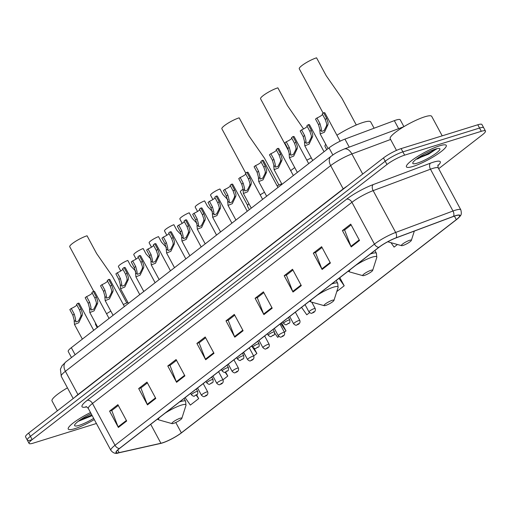 <?xml version="1.0" encoding="UTF-8"?>
<svg xmlns="http://www.w3.org/2000/svg" width="511" height="511" viewBox="0 0 511 511"><rect width="100%" height="100%" fill="white"/><g stroke="black" fill="none" stroke-linecap="round" stroke-linejoin="round"><path stroke-width="0.77" d="M71.489 357.54L68.225 351.479A14.142 2.555 -28.3 0 1 71.329 347.678L329.02 147.864A14.142 2.555 -28.3 0 1 344.938 139.113L394.332 120.647A14.142 2.555 -28.3 0 1 396.082 120.047A14.142 2.555 -28.3 0 1 400.222 119.785L403.914 126.639M438.674 168.707L482.346 134.847A14.142 2.555 151.7 0 0 485.45 131.046L481.93 124.512A14.142 2.555 151.7 0 0 477.791 124.773L401.122 148.605A14.142 2.555 151.7 0 0 383.454 157.963L28.654 433.073A14.142 2.555 151.7 0 0 25.55 436.873L27.307 440.137A14.142 2.555 151.7 0 0 31.446 439.882M485.45 131.046A14.142 2.555 151.7 0 0 481.311 131.301L404.642 155.14L402.879 151.876A14.142 2.555 151.7 0 0 385.217 161.227L30.411 436.343A14.142 2.555 151.7 0 0 27.307 440.137A14.142 2.555 151.7 0 1 30.411 436.343L385.217 161.227A14.142 2.555 151.7 0 1 402.879 151.876L479.554 128.037L402.879 151.876L401.122 148.605M483.693 127.782A14.142 2.555 151.7 0 0 479.554 128.037A14.142 2.555 151.7 0 1 483.693 127.782M439.652 145.801A22.631 4.088 151.7 0 0 417.27 156.685A22.631 4.088 151.7 0 0 406.417 166.848A22.631 4.088 151.7 0 0 413.041 166.433A22.631 4.088 151.7 0 0 435.417 155.555A22.631 4.088 151.7 0 0 446.269 145.386A22.631 4.088 151.7 0 0 439.652 145.801A22.631 4.088 151.7 0 0 417.27 156.685A22.631 4.088 151.7 0 0 406.417 166.848A22.631 4.088 151.7 0 0 413.041 166.433A22.631 4.088 151.7 0 0 435.417 155.555A22.631 4.088 151.7 0 0 446.269 145.386A22.631 4.088 151.7 0 0 439.652 145.801M90.517 412.537A22.631 4.088 151.7 0 0 68.244 429.061A22.631 4.088 151.7 0 0 74.868 428.652A22.631 4.088 151.7 0 0 94.299 419.569A22.631 4.088 151.7 0 1 74.868 428.652A22.631 4.088 151.7 0 1 68.244 429.061A22.631 4.088 151.7 0 1 90.517 412.537M455.218 215.853A15.087 2.721 -28.3 0 1 459.632 215.578A15.087 2.721 -28.3 0 1 456.317 219.634L181.348 432.843A15.087 2.721 -28.3 0 1 160.908 443.254L119.12 452.637A15.087 2.721 -28.3 0 1 116.304 452.478A15.087 2.721 -28.3 0 1 119.619 448.428L379.047 247.267A15.087 2.721 -28.3 0 1 396.019 237.928L453.346 216.498A15.087 2.721 -28.3 0 1 455.218 215.853M455.435 215.68A15.464 2.791 151.7 0 0 453.525 216.345L396.197 237.775A15.464 2.791 151.7 0 0 378.798 247.343L119.37 448.505A15.464 2.791 151.7 0 0 118.859 452.816L160.646 443.439A15.464 2.791 151.7 0 0 161.623 443.19A15.464 2.791 151.7 0 0 181.597 432.766L456.566 219.558A15.464 2.791 151.7 0 0 457.76 218.58A15.464 2.791 151.7 0 0 455.435 215.68M404.642 155.14A14.142 2.555 151.7 0 0 386.974 164.491L32.174 439.607A14.142 2.555 151.7 0 0 29.07 443.407A14.142 2.555 151.7 0 0 33.209 443.146L96.419 423.498M176.576 382.317L167.78 365.985L176.097 359.54L184.893 375.872L176.576 382.317A3.775 2.523 52.2 0 1 176.308 381.743L184.592 375.317M147.468 404.891L138.679 388.558L146.996 382.107L155.785 398.439L147.468 404.891A3.775 2.523 52.2 0 1 147.206 404.31L155.491 397.884M118.367 427.458L109.571 411.125L117.888 404.674L126.683 421.007L118.367 427.458A3.775 2.523 52.2 0 1 118.098 426.877L126.383 420.451M263.893 314.616L255.098 298.283L263.414 291.838L272.203 308.171L263.893 314.616A3.775 2.523 52.2 0 1 263.625 314.035L271.909 307.616M292.995 292.049L284.199 275.716L292.516 269.265L301.311 285.604L292.995 292.049A3.775 2.523 52.2 0 1 292.726 291.468L301.011 285.049M322.102 269.482L313.307 253.149L321.623 246.698L330.413 263.031L322.102 269.482A3.775 2.523 52.2 0 1 321.834 268.901L330.119 262.482M351.204 246.915L342.408 230.582L350.725 224.131L359.52 240.464L351.204 246.915A3.775 2.523 52.2 0 1 350.936 246.334L359.22 239.908M205.684 359.75L196.888 343.418L205.205 336.973L213.994 353.305L205.684 359.75A3.775 2.523 52.2 0 1 205.416 359.176L213.7 352.75M234.785 337.183L225.99 320.851L234.306 314.406L243.102 330.738L234.785 337.183A3.775 2.523 52.2 0 1 234.517 336.608L242.802 330.183M253.667 355.988L256.886 353.491L254.076 348.272M222.949 379.807L227.785 376.058L225.6 372.002M185.129 397.622L190.36 405.076L198.677 398.625L196.652 394.862M336.787 291.538L344.203 285.79L339.834 277.671M390.992 242.68L394.096 247.1L397.449 244.501M284.378 332.176L285.994 330.924L281.625 322.805M274.746 333.191L277.677 337.369L278.859 336.455M315.044 308.28L311.774 302.173M301.547 307.354L306.785 314.802L309.57 312.643M225.99 320.851L228.391 320.103M234.728 315.191L228.187 320.269L234.517 336.608M196.888 343.418L199.29 342.67M205.626 337.758L199.079 342.836L205.416 359.176M342.408 230.582L344.81 229.835M351.153 224.917L344.606 229.995L350.936 246.334M313.307 253.149L315.709 252.402M322.045 247.49L315.498 252.562L321.834 268.901M284.199 275.716L286.601 274.969M292.937 270.057L286.396 275.129L292.726 291.468M255.098 298.283L257.499 297.536M263.836 292.624L257.288 297.696L263.625 314.035M109.571 411.125L111.973 410.378M118.309 405.459L111.768 410.537L118.098 426.877M138.679 388.558L141.081 387.811M147.417 382.892L140.87 387.97L147.206 404.31M167.78 365.985L170.182 365.244M176.519 360.325L169.978 365.403L176.308 381.743M344.203 285.79L338.972 278.335M285.994 330.924L280.763 323.476M256.886 353.491L251.655 346.043M245.082 354.966L243.338 352.488M227.785 376.058L225.057 372.18M198.677 398.625L196.23 395.144M442.2 135.837L431.712 116.361A23.576 4.254 151.7 0 0 424.813 116.789A23.576 4.254 151.7 0 0 401.499 128.127A23.576 4.254 151.7 0 0 390.193 138.711L396.485 150.394M435.385 149.11A15.375 2.772 151.7 0 0 421.326 155.791A15.375 2.772 151.7 0 0 412.799 162.837A15.375 2.772 151.7 0 0 417.308 163.124A15.375 2.772 151.7 0 0 433.596 155.025A15.375 2.772 151.7 0 0 439.409 148.503A15.375 2.772 151.7 0 0 435.385 149.11M416.388 159.119L417.698 158.87L436.439 149.155M435.742 149.001L428.327 153.632L418.068 157.899M436.803 148.714L428.601 154.143L416.778 158.825M356.288 124.984L341.853 98.169L326.139 75.615L316.558 57.82A11.785 2.127 151.7 0 0 304.907 63.492A11.785 2.127 151.7 0 0 299.254 68.781L323.15 113.161M403.045 245.44A5.659 1.022 151.7 0 0 408.219 242.981A5.659 1.022 151.7 0 0 411.355 240.387A5.659 1.022 151.7 0 0 409.694 240.279A5.659 1.022 151.7 0 0 403.703 243.262A5.659 1.022 151.7 0 0 401.563 245.663A5.659 1.022 151.7 0 0 403.045 245.44M374.09 128.21L370.718 121.95A25.933 4.682 151.7 0 0 363.136 122.423A25.933 4.682 151.7 0 0 336.934 135.249M325.737 144.294A25.933 4.682 151.7 0 0 325.053 146.536L326.727 149.64M303.566 128.944L287.444 105.617L277.863 87.828A11.785 2.127 151.7 0 0 266.212 93.494A11.785 2.127 151.7 0 0 260.559 98.789L288.868 151.365M364.349 275.442A5.659 1.022 151.7 0 0 369.523 272.983A5.659 1.022 151.7 0 0 372.66 270.389A5.659 1.022 151.7 0 0 370.999 270.281A5.659 1.022 151.7 0 0 365.007 273.264A5.659 1.022 151.7 0 0 362.867 275.665A5.659 1.022 151.7 0 0 364.349 275.442M311.295 157.893A25.933 4.682 151.7 0 0 306.836 160.199M294.751 167.589A25.933 4.682 151.7 0 0 290.702 170.661M278.897 184.995L264.462 158.174L248.748 135.626L239.167 117.83A11.785 2.127 151.7 0 0 227.516 123.496A11.785 2.127 151.7 0 0 221.863 128.791L245.759 173.172M325.654 305.444A5.659 1.022 151.7 0 0 330.828 302.985A5.659 1.022 151.7 0 0 333.964 300.398A5.659 1.022 151.7 0 0 332.303 300.289A5.659 1.022 151.7 0 0 326.312 303.266A5.659 1.022 151.7 0 0 324.172 305.667A5.659 1.022 151.7 0 0 325.654 305.444M281.733 183.839A25.933 4.682 151.7 0 0 277.077 185.787M264.487 192.245A25.933 4.682 151.7 0 0 260.188 194.844M248.863 203.653A25.933 4.682 151.7 0 0 247.663 206.546L249.336 209.651M126.779 302.946L112.337 276.132L96.63 253.577L87.049 235.782A11.785 2.127 151.7 0 0 75.392 241.454A11.785 2.127 151.7 0 0 69.739 246.749L93.73 291.302M173.529 423.402A5.659 1.022 151.7 0 0 178.703 420.943A5.659 1.022 151.7 0 0 181.846 418.349A5.659 1.022 151.7 0 0 180.185 418.241A5.659 1.022 151.7 0 0 174.187 421.224A5.659 1.022 151.7 0 0 172.047 423.625A5.659 1.022 151.7 0 0 173.529 423.402M127.929 302.467A25.933 4.682 151.7 0 0 123.317 304.492M110.817 311.11A25.933 4.682 151.7 0 0 106.55 313.773M95.608 323.297A25.933 4.682 151.7 0 0 95.544 324.504L97.211 327.608M91.156 413.731A15.375 2.772 151.7 0 0 74.625 425.05A15.375 2.772 151.7 0 0 79.135 425.344A15.375 2.772 151.7 0 0 93.66 418.375M78.221 421.332L92.184 415.635M67.446 387.855A23.576 4.254 151.7 0 0 52.026 400.931L57.353 410.818M91.814 414.951L79.901 420.112M92.089 415.462L78.605 421.045M247.663 205.518L240.336 191.912A7.071 1.278 -28.3 0 1 243.057 189.172M227.887 199.782L222.943 194.582L219.928 188.981A7.071 1.278 -28.3 0 0 213.406 192.379A7.071 1.278 -28.3 0 0 210.558 195.202L212.895 199.546M212.531 211.688L207.587 206.489L204.572 200.887A7.071 1.278 -28.3 0 0 198.051 204.285A7.071 1.278 -28.3 0 0 195.202 207.108L197.54 211.452M197.169 223.594L192.232 218.395L189.217 212.793A7.071 1.278 -28.3 0 0 182.695 216.191A7.071 1.278 -28.3 0 0 179.846 219.015L182.184 223.358M181.814 235.501L176.87 230.301L173.855 224.699A7.071 1.278 -28.3 0 0 167.34 228.104A7.071 1.278 -28.3 0 0 164.491 230.921L166.829 235.264M166.458 247.413L161.514 242.208L158.499 236.612A7.071 1.278 -28.3 0 0 151.978 240.01A7.071 1.278 -28.3 0 0 149.135 242.834L151.473 247.171M151.103 259.32L146.159 254.12L143.144 248.518A7.071 1.278 -28.3 0 0 136.622 251.917A7.071 1.278 -28.3 0 0 133.78 254.74L136.118 259.077M135.747 271.226L130.803 266.027L127.788 260.425A7.071 1.278 -28.3 0 0 121.267 263.823A7.071 1.278 -28.3 0 0 118.424 266.646L120.762 270.983M322.575 114.515A4.714 0.85 -28.3 0 1 316.941 117.977L319.963 123.573L321.215 128.267L321.489 131.436L324.108 130.592L326.542 125.808L326.759 123.969L325.245 119.472L322.23 113.876L323.661 112.765A7.071 1.278 -28.3 0 1 324.881 112.861L340.134 141.189M323.661 112.765L326.676 118.367L328.145 122.896L327.966 124.703L324.428 132.247L320.161 133.939L319.829 129.34L318.532 124.684L315.517 119.082L316.941 117.977M307.22 126.421A4.714 0.85 -28.3 0 1 301.586 129.883L304.601 135.479L305.859 140.174L306.134 143.342L308.753 142.499L311.186 137.715L311.403 135.875L309.89 131.384L306.875 125.783L308.305 124.671A7.071 1.278 -28.3 0 1 309.525 124.767L324.038 151.729M308.305 124.671L311.32 130.273L312.789 134.802L312.611 136.609L309.072 144.153L304.805 145.846L304.473 141.247L303.176 136.59L300.161 130.988L301.586 129.883M291.864 138.328A4.714 0.85 -28.3 0 1 286.23 141.79L289.245 147.392L290.504 152.08L290.778 155.248L293.397 154.405L295.831 149.621L296.048 147.781L294.534 143.291L291.519 137.689L292.95 136.578A7.071 1.278 -28.3 0 1 294.17 136.673L308.682 163.635M292.95 136.578L295.965 142.179L297.428 146.708L297.255 148.516L293.716 156.059L289.45 157.752L289.117 153.153L287.821 148.497L284.799 142.895L286.23 141.79M276.508 150.234A4.714 0.85 -28.3 0 1 270.875 153.696L273.89 159.298L275.142 163.986L275.423 167.154L278.041 166.311L280.475 161.527L280.686 159.688L279.178 155.197L276.164 149.595L277.594 148.484A7.071 1.278 -28.3 0 1 278.814 148.586L293.327 175.541M277.594 148.484L280.609 154.086L282.072 158.614L281.9 160.422L278.354 167.972L274.094 169.658L273.762 165.066L272.459 160.403L269.444 154.807L270.875 153.696M261.153 162.147A4.714 0.85 -28.3 0 1 255.519 165.602L258.534 171.204L259.786 175.893L260.067 179.061L262.686 178.224L265.12 173.433L265.33 171.594L263.823 167.103L260.808 161.502L262.239 160.397A7.071 1.278 -28.3 0 1 263.452 160.492L277.971 187.448M262.239 160.397L265.254 165.992L266.716 170.521L266.544 172.328L262.999 179.878L258.738 181.565L258.4 176.972L257.103 172.309L254.088 166.714L255.519 165.602M245.797 174.053A4.714 0.85 -28.3 0 1 240.164 177.509L243.179 183.11L244.43 187.805L244.712 190.967L247.33 190.13L249.764 185.346L249.975 183.506L248.467 179.01L245.452 173.408L246.883 172.303A7.071 1.278 -28.3 0 1 248.097 172.399L262.616 199.354M246.883 172.303L249.898 177.905L251.361 182.427L251.188 184.235L247.643 191.785L243.383 193.471L243.044 188.878L241.748 184.222L238.733 178.62L240.164 177.509M230.442 185.959A4.714 0.85 -28.3 0 1 224.808 189.415L227.823 195.017L229.075 199.712L229.356 202.873L231.975 202.037L234.408 197.252L234.619 195.413L233.112 190.916L230.097 185.314L231.528 184.209A7.071 1.278 -28.3 0 1 232.741 184.305L247.26 211.26M231.528 184.209L234.543 189.811L236.005 194.333L235.833 196.147L232.288 203.691L228.027 205.384L227.689 200.785L226.392 196.128L223.377 190.526L224.808 189.415M215.086 197.866A4.714 0.85 -28.3 0 1 209.453 201.328L212.467 206.923L213.719 211.618L214 214.786L216.613 213.943L219.053 209.159L219.264 207.319L217.756 202.822L214.741 197.227L216.166 196.115A7.071 1.278 -28.3 0 1 217.386 196.211L231.905 223.173M216.166 196.115L219.187 201.717L220.65 206.246L220.477 208.054L216.932 215.597L212.672 217.29L212.333 212.691L211.037 208.034L208.022 202.433L209.453 201.328M199.731 209.772A4.714 0.85 -28.3 0 1 194.097 213.234L197.112 218.829L198.364 223.524L198.645 226.692L201.257 225.849L203.691 221.065L203.908 219.225L202.401 214.735L199.386 209.133L200.81 208.022A7.071 1.278 -28.3 0 1 202.03 208.118L216.543 235.079M200.81 208.022L203.825 213.624L205.294 218.152L205.122 219.96L201.577 227.504L197.316 229.196L196.978 224.597L195.681 219.941L192.666 214.339L194.097 213.234M184.369 221.678A4.714 0.85 -28.3 0 1 178.735 225.14L181.756 230.742L183.008 235.43L183.283 238.599L185.902 237.756L188.335 232.971L188.553 231.132L187.039 226.641L184.024 221.039L185.455 219.928A7.071 1.278 -28.3 0 1 186.675 220.024L201.187 246.985M185.455 219.928L188.47 225.53L189.939 230.059L189.76 231.866L186.221 239.41L181.954 241.103L181.622 236.504L180.326 231.847L177.311 226.245L178.735 225.14M169.013 233.584A4.714 0.85 -28.3 0 1 163.379 237.047L166.394 242.648L167.653 247.337L167.927 250.505L170.546 249.662L172.98 244.878L173.197 243.038L171.683 238.548L168.668 232.946L170.099 231.834A7.071 1.278 -28.3 0 1 171.319 231.937L185.832 258.892M170.099 231.834L173.114 237.436L174.583 241.965L174.404 243.773L170.866 251.323L166.599 253.009L166.267 248.416L164.97 243.753L161.955 238.158L163.379 237.047M153.658 245.497A4.714 0.85 -28.3 0 1 148.024 248.953L151.039 254.555L152.297 259.243L152.572 262.411L155.191 261.575L157.624 256.784L157.842 254.944L156.328 250.454L153.313 244.852L154.744 243.747A7.071 1.278 -28.3 0 1 155.964 243.843L170.476 270.798M154.744 243.747L157.758 249.342L159.228 253.871L159.049 255.679L155.51 263.229L151.243 264.915L150.911 260.323L149.614 255.66L146.593 250.064L148.024 248.953M138.302 257.403A4.714 0.85 -28.3 0 1 132.668 260.859L135.683 266.461L136.942 271.156L137.216 274.318L139.835 273.481L142.269 268.697L142.48 266.857L140.972 262.36L137.957 256.758L139.388 255.653A7.071 1.278 -28.3 0 1 140.608 255.749L155.12 282.704M139.388 255.653L142.403 261.255L143.866 265.777L143.693 267.585L140.148 275.135L135.888 276.821L135.556 272.229L134.252 267.572L131.238 261.971L132.668 260.859M122.947 269.31A4.714 0.85 -28.3 0 1 117.313 272.765L120.328 278.367L121.58 283.062L121.861 286.224L124.48 285.387L126.913 280.603L127.124 278.763L125.617 274.266L122.602 268.665L124.032 267.56A7.071 1.278 -28.3 0 1 125.252 267.655L139.765 294.611M124.032 267.56L127.047 273.161L128.51 277.684L128.338 279.498L124.793 287.041L120.532 288.734L120.194 284.135L118.897 279.479L115.882 273.877L117.313 272.765M107.591 281.216A4.714 0.85 -28.3 0 1 101.957 284.678L104.972 290.274L106.224 294.968L106.505 298.137L109.124 297.293L111.558 292.509L111.768 290.67L110.261 286.173L107.246 280.577L108.677 279.466A7.071 1.278 -28.3 0 1 109.891 279.562L124.409 306.523M108.677 279.466L111.692 285.068L113.155 289.596L112.982 291.404L109.437 298.948L105.177 300.64L104.838 296.041L103.541 291.385L100.526 285.783L101.957 284.678M92.236 293.122A4.714 0.85 -28.3 0 1 86.602 296.584L89.617 302.18L90.869 306.875L91.15 310.043L93.769 309.2L96.202 304.415L96.413 302.576L94.905 298.085L91.891 292.484L93.321 291.372A7.071 1.278 -28.3 0 1 94.535 291.468L109.054 318.43M93.321 291.372L96.336 296.974L97.799 301.503L97.627 303.31L94.081 310.854L89.821 312.547L89.482 307.948L88.186 303.291L85.171 297.689L86.602 296.584M76.88 305.029A4.714 0.85 -28.3 0 1 71.246 308.491L74.261 314.093L75.513 318.781L75.794 321.949L78.407 321.106L80.847 316.322L81.057 314.482L79.55 309.992L76.535 304.39L77.959 303.279A7.071 1.278 -28.3 0 1 79.179 303.374L93.698 330.336M77.959 303.279L80.981 308.88L82.443 313.409L82.271 315.217L78.726 322.76L74.465 324.453L74.127 319.854L72.83 315.198L69.815 309.596L71.246 308.491M398.644 128.657L394.332 120.647M349.249 147.123L344.938 139.113M332.846 154.967L329.02 147.864M75.123 354.723L71.329 347.678M383.454 157.963L386.974 164.491M477.791 124.773L481.311 131.301M28.654 433.073L32.174 439.607M390.602 139.471L351.887 153.945L362.714 174.047M331.122 156.225A9.428 6.304 52.2 0 0 330.668 165.615L65.402 371.299A18.862 3.405 151.7 0 0 61.263 376.364L60.413 369.242L62.01 365.78L65.855 361.909L331.122 156.225C334.539 153.952 334.641 153.134 344.21 149.008A9.428 5.608 69.5 0 1 351.887 153.945A18.862 3.405 151.7 0 0 330.668 165.615L343.2 188.885A18.862 3.405 -28.3 0 1 347.269 186.017M65.855 361.909A9.428 6.304 52.2 0 0 65.402 371.299L77.934 394.575L343.2 188.885A2.357 1.578 -127.8 0 1 343.303 189.096M75.098 397.06A18.862 3.405 -28.3 0 1 77.934 394.575A2.357 1.578 -127.8 0 1 78.036 394.786M456.317 219.634L454.426 216.115M119.37 448.505A4.714 3.149 -127.8 0 1 115.013 445.279L374.442 244.117A18.862 3.405 -28.3 0 1 395.661 232.448L452.989 211.017A18.862 3.405 -28.3 0 1 455.32 210.213A18.862 3.405 -28.3 0 1 460.839 209.874L438.329 168.062A18.862 3.405 151.7 0 0 432.811 168.4A18.862 3.405 151.7 0 0 430.473 169.205L373.145 190.635A18.862 3.405 151.7 0 0 351.926 202.305L92.497 403.466A18.862 3.405 151.7 0 0 88.358 408.532C86.972 407.012 86.148 406.386 85.886 406.667M453.525 216.345A4.714 2.804 69.5 0 0 452.989 211.017L430.473 169.205A4.714 2.804 -110.5 0 1 430.466 163.175A23.576 4.254 -28.3 0 1 437.901 165.705M86.634 406.884L86.41 406.935A23.576 4.254 -28.3 0 1 87.183 400.356L346.611 199.194A4.714 3.149 52.2 0 1 351.926 202.305L374.442 244.117A4.714 3.149 52.2 0 0 378.798 247.343M118.859 452.816A4.714 3.896 77.3 0 1 118.699 452.861C115.818 454.055 113.212 453.212 110.874 450.344A18.862 3.405 -28.3 0 1 115.013 445.279L92.497 403.466A4.714 3.149 52.2 0 0 87.183 400.356M160.646 443.439A4.714 3.896 77.3 0 1 160.486 443.478L118.699 452.861A4.714 3.896 77.3 0 1 118.437 452.906M346.611 199.194A23.576 4.254 -28.3 0 1 373.139 184.605A4.714 2.804 -110.5 0 0 373.145 190.635L395.661 232.448A4.714 2.804 69.5 0 1 396.197 237.775M161.623 443.19L160.486 443.478A4.714 3.896 77.3 0 1 160.32 443.51M373.139 184.605L430.466 163.175M119.12 452.637L117.722 450.038M160.908 443.254L150.707 424.315M181.348 432.843L175.784 422.508M387.996 241.62A15.592 2.817 151.7 0 0 388.488 241.978L387.792 241.729M372.66 270.389L376.786 257.448A15.592 2.817 151.7 0 0 372.206 257.148A15.592 2.817 151.7 0 0 355.803 265.286M374.902 250.479L376.435 253.322A16.972 3.066 151.7 0 0 371.465 253.635A16.972 3.066 151.7 0 0 370.36 253.999M350.533 269.374A15.592 2.817 151.7 0 0 349.792 271.98L348.157 271.22M333.964 300.398L338.09 287.45A15.592 2.817 151.7 0 0 333.511 287.156A15.592 2.817 151.7 0 0 317.107 295.288M336.206 280.482L337.739 283.33A16.972 3.066 151.7 0 0 332.77 283.637A16.972 3.066 151.7 0 0 331.665 284.001M311.838 299.376A15.592 2.817 151.7 0 0 311.097 301.988L309.462 301.222M181.846 418.349L185.966 405.408A15.592 2.817 151.7 0 0 181.392 405.108A15.592 2.817 151.7 0 0 164.989 413.246M184.081 398.439L185.614 401.282A16.972 3.066 151.7 0 0 180.651 401.595A16.972 3.066 151.7 0 0 179.54 401.959M159.719 417.327A15.592 2.817 151.7 0 0 158.972 419.94L157.337 419.173M305.054 304.639L308.97 311.914A3.539 0.639 -28.3 0 1 310.669 310.33A3.539 0.639 -28.3 0 1 314.163 308.625A3.539 0.639 -28.3 0 1 315.198 308.561L311.755 302.173M313.875 311.742L312.489 312.821L313.875 311.742M289.699 316.545L293.614 323.821A3.539 0.639 -28.3 0 1 295.313 322.237A3.539 0.639 -28.3 0 1 298.807 320.538A3.539 0.639 -28.3 0 1 299.842 320.467L295.364 312.151M298.52 323.648L297.134 324.728L298.52 323.648M274.337 328.452L278.259 335.733A3.539 0.639 -28.3 0 1 279.951 334.143A3.539 0.639 -28.3 0 1 283.452 332.444A3.539 0.639 -28.3 0 1 284.486 332.38L280.009 324.057M283.164 335.561L281.778 336.634L283.164 335.561M258.981 340.358L262.903 347.64A3.539 0.639 -28.3 0 1 264.596 346.049A3.539 0.639 -28.3 0 1 268.096 344.35A3.539 0.639 -28.3 0 1 269.131 344.286L264.653 335.963M267.809 347.467L266.423 348.54L267.809 347.467M243.626 352.264L247.548 359.546A3.539 0.639 -28.3 0 1 249.24 357.956A3.539 0.639 -28.3 0 1 252.741 356.256A3.539 0.639 -28.3 0 1 253.775 356.193L249.291 347.876M252.453 359.374L251.067 360.447L252.453 359.374M228.27 364.177L232.192 371.452A3.539 0.639 -28.3 0 1 233.885 369.862A3.539 0.639 -28.3 0 1 237.385 368.163A3.539 0.639 -28.3 0 1 238.42 368.099L233.936 359.782M237.098 371.28L235.712 372.353L237.098 371.28M212.915 376.083L216.836 383.359A3.539 0.639 -28.3 0 1 218.529 381.768A3.539 0.639 -28.3 0 1 222.023 380.069A3.539 0.639 -28.3 0 1 223.058 380.005L218.58 371.689M221.742 383.186L220.356 384.259L221.742 383.186M197.559 387.99L201.475 395.265A3.539 0.639 -28.3 0 1 203.174 393.681A3.539 0.639 -28.3 0 1 206.668 391.975A3.539 0.639 -28.3 0 1 207.702 391.911L203.225 383.595M206.38 395.092L204.994 396.172L206.38 395.092M288.785 320.084A3.539 0.639 -28.3 0 1 289.82 320.02C290.139 324.23 289.392 322.562 286.709 324.485C286.269 325.175 285.227 324.804 283.592 323.374A3.539 0.639 -28.3 0 1 285.285 321.783A3.539 0.639 -28.3 0 1 288.785 320.084M287.112 324.274L288.498 323.201L287.112 324.274M273.423 331.99A3.539 0.639 -28.3 0 1 274.458 331.926C274.784 336.142 274.037 334.469 271.354 336.391C270.913 337.081 269.872 336.711 268.23 335.28A3.539 0.639 -28.3 0 1 269.929 333.689A3.539 0.639 -28.3 0 1 273.423 331.99M271.756 336.181L273.142 335.107L271.756 336.181M258.068 343.897A3.539 0.639 -28.3 0 1 259.103 343.833C259.428 348.048 258.681 346.375 255.998 348.298C255.557 348.987 254.516 348.617 252.875 347.186A3.539 0.639 -28.3 0 1 254.574 345.602A3.539 0.639 -28.3 0 1 258.068 343.897M256.394 348.087L257.78 347.014L256.394 348.087M242.712 355.809A3.539 0.639 -28.3 0 1 243.747 355.739C244.066 359.955 243.325 358.281 240.643 360.204C240.202 360.894 239.161 360.523 237.519 359.092A3.539 0.639 -28.3 0 1 239.218 357.508A3.539 0.639 -28.3 0 1 242.712 355.809M241.039 360L242.425 358.92L241.039 360M227.357 367.716A3.539 0.639 -28.3 0 1 228.391 367.652C228.711 371.861 227.97 370.188 225.287 372.117C224.846 372.8 223.805 372.43 222.164 370.999A3.539 0.639 -28.3 0 1 223.863 369.415A3.539 0.639 -28.3 0 1 227.357 367.716M225.683 371.906L227.069 370.833L225.683 371.906M212.001 379.622A3.539 0.639 -28.3 0 1 213.036 379.558C213.355 383.767 212.614 382.094 209.932 384.023C209.484 384.706 208.45 384.336 206.808 382.911A3.539 0.639 -28.3 0 1 208.507 381.321A3.539 0.639 -28.3 0 1 212.001 379.622M210.328 383.812L211.714 382.739L210.328 383.812M196.646 391.528A3.539 0.639 -28.3 0 1 197.68 391.464C198 395.674 197.259 394 194.57 395.929C194.129 396.613 193.094 396.242 191.453 394.818A3.539 0.639 -28.3 0 1 193.145 393.227A3.539 0.639 -28.3 0 1 196.646 391.528M194.972 395.718L196.358 394.645L194.972 395.718M327.966 124.703L326.542 125.808M321.234 129.928L319.803 131.033M319.963 123.573L318.532 124.684M326.676 118.367L325.245 119.472M312.611 136.609L311.186 137.715M305.872 141.834L304.447 142.939M304.601 135.479L303.176 136.59M311.32 130.273L309.89 131.384M297.255 148.516L295.831 149.621M290.516 153.741L289.092 154.846M289.245 147.392L287.821 148.497M295.965 142.179L294.534 143.291M281.9 160.422L280.475 161.527M275.161 165.647L273.736 166.752M273.89 159.298L272.459 160.403M280.609 154.086L279.178 155.197M266.544 172.328L265.12 173.433M259.805 177.553L258.381 178.658M258.534 171.204L257.103 172.309M265.254 165.992L263.823 167.103M251.188 184.235L249.764 185.346M244.45 189.46L243.025 190.565M243.179 183.11L241.748 184.222M249.898 177.905L248.467 179.01M235.833 196.147L234.408 197.252M229.094 201.372L227.67 202.477M227.823 195.017L226.392 196.128M234.543 189.811L233.112 190.916M220.477 208.054L219.053 209.159M213.739 213.279L212.314 214.384M212.467 206.923L211.037 208.034M219.187 201.717L217.756 202.822M205.122 219.96L203.691 221.065M198.383 225.185L196.959 226.29M197.112 218.829L195.681 219.941M203.825 213.624L202.401 214.735M189.76 231.866L188.335 232.971M183.027 237.091L181.597 238.196M181.756 230.742L180.326 231.847M188.47 225.53L187.039 226.641M174.404 243.773L172.98 244.878M167.672 248.998L166.241 250.103M166.394 242.648L164.97 243.753M173.114 237.436L171.683 238.548M159.049 255.679L157.624 256.784M152.31 260.904L150.886 262.009M151.039 254.555L149.614 255.66M157.758 249.342L156.328 250.454M143.693 267.585L142.269 268.697M136.954 272.81L135.53 273.915M135.683 266.461L134.252 267.572M142.403 261.255L140.972 262.36M128.338 279.498L126.913 280.603M121.599 284.723L120.174 285.828M120.328 278.367L118.897 279.479M127.047 273.161L125.617 274.266M112.982 291.404L111.558 292.509M106.243 296.629L104.819 297.734M104.972 290.274L103.541 291.385M111.692 285.068L110.261 286.173M97.627 303.31L96.202 304.415M90.888 308.535L89.463 309.64M89.617 302.18L88.186 303.291M96.336 296.974L94.905 298.085M82.271 315.217L80.847 316.322M75.532 320.442L74.108 321.547M74.261 314.093L72.83 315.198M80.981 308.88L79.55 309.992M61.263 376.364L73.194 398.535M344.21 149.008L403.703 126.766M457.76 218.58C460.232 215.616 462.244 215.859 460.839 209.874M29.07 443.407L27.307 440.137M110.874 450.344L88.358 408.532M438.125 164.964C437.755 165.021 437.818 166.049 438.329 168.062M411.355 240.387L414.319 231.087M401.563 245.663L388.488 241.978M376.435 253.322L376.786 257.448M362.867 275.665L349.792 271.98M337.739 283.33L338.09 287.45M324.172 305.667L311.097 301.988M185.614 401.282L185.966 405.408M172.047 423.625L158.972 419.94M308.97 311.914C310.611 313.345 311.653 313.716 312.093 313.026C314.763 312.304 315.798 310.816 315.198 308.561M293.614 323.821C295.256 325.252 296.297 325.622 296.738 324.939C299.408 324.21 300.442 322.722 299.842 320.467M278.259 335.733C279.9 337.158 280.935 337.528 281.376 336.845C284.052 336.117 285.087 334.628 284.486 332.38M262.903 347.64C264.538 349.064 265.579 349.435 266.02 348.751C268.697 348.023 269.731 346.535 269.131 344.286M247.548 359.546C249.183 360.97 250.224 361.341 250.665 360.657C253.341 359.929 254.376 358.441 253.775 356.193M232.192 371.452C233.827 372.883 234.868 373.254 235.309 372.564C237.985 371.836 239.02 370.347 238.42 368.099M216.836 383.359C218.472 384.789 219.513 385.16 219.954 384.47C222.63 383.742 223.665 382.254 223.058 380.005M201.475 395.265C203.116 396.696 204.157 397.066 204.598 396.376C207.268 395.655 208.309 394.166 207.702 391.911M288.46 317.503L289.82 320.02M282.794 321.898L283.592 323.374M273.104 329.41L274.458 331.926M267.438 333.804L268.23 335.28M257.748 341.316L259.103 343.833M252.083 345.711L252.875 347.186M242.393 353.222L243.747 355.739M236.727 357.617L237.519 359.092M227.037 365.129L228.391 367.652M221.372 369.523L222.164 370.999M211.682 377.041L213.036 379.558M206.016 381.43L206.808 382.911M196.326 388.948L197.68 391.464M190.654 393.342L191.453 394.818M320.161 133.939L328.062 148.605M304.805 145.846L312.706 160.511M289.45 157.752L297.351 172.424M274.094 169.658L281.995 184.33M258.738 181.565L266.64 196.237M243.383 193.471L251.284 208.143M228.027 205.384L235.922 220.049M212.672 217.29L220.567 231.956M197.316 229.196L205.211 243.862M181.954 241.103L189.856 255.775M166.599 253.009L174.5 267.681M151.243 264.915L159.145 279.587M135.888 276.821L143.789 291.494M120.532 288.734L128.433 303.4M105.177 300.64L113.078 315.306M89.821 312.547L97.716 327.212M74.465 324.453L82.36 339.125"/></g></svg>
